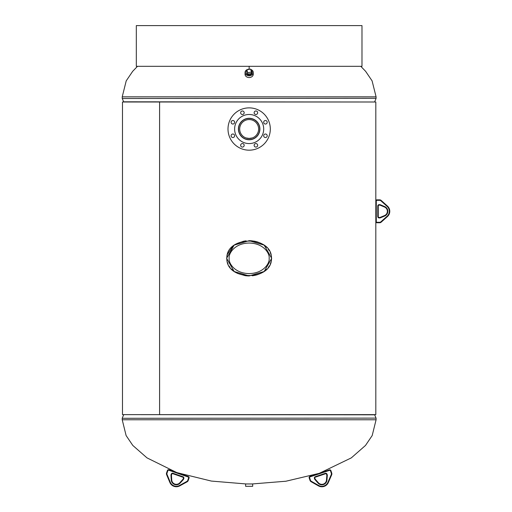 <?xml version="1.0" encoding="UTF-8"?>
<svg xmlns="http://www.w3.org/2000/svg" width="512" height="512" viewBox="0 0 512 512"><rect width="100%" height="100%" fill="white"/><g stroke="black" fill="none" stroke-linecap="round" stroke-linejoin="round"><path stroke-width="0.77" d="M226.611 258.317L234.163 245.126L249.152 240.685L264.141 245.126L271.693 258.317L264.141 271.501L249.152 275.942L234.163 271.501L226.611 258.317M226.822 258.054L226.931 256.563M227.002 256.07L227.168 255.213M227.36 254.458L232.698 246.374M234.278 245.146L235.891 244.115M236.166 243.955L243.187 241.325M243.539 241.248L244.87 241.011M245.216 240.96L246.048 240.858M249.152 240.685L251.066 240.749M251.123 240.755L254.688 241.235M254.848 241.267L256.922 241.779M257.325 241.901L260.602 243.162M260.768 243.245L262.067 243.917M262.278 244.032L263.981 245.114M265.523 246.298L266.976 247.661M268.237 249.133L269.363 250.79M270.259 252.538L270.925 254.387M271.341 256.314L271.482 258.317C272.141 235.373 226.17 235.373 226.822 258.317C226.17 281.254 272.141 281.254 271.482 258.317L271.693 258.317M259.834 127.853L259.725 129.318M252.134 138.01L249.152 138.432L246.176 138.01M238.579 129.318L238.611 126.95M259.693 126.95L259.712 128.442M252.333 137.939L249.152 138.432L245.971 137.939M238.592 128.442L238.573 127.853M159.603 101.997L375.821 101.997L375.821 414.63L159.603 414.63L159.603 101.997L122.49 101.997L122.49 414.63L159.59 414.63L159.59 101.997M271.482 258.387L271.347 260.282M271.283 260.704L271.219 261.043M270.938 262.208L270.272 264.064M269.376 265.818L268.282 267.437M266.989 268.947L265.574 270.285M262.15 272.666L260.858 273.344M260.608 273.459L257.35 274.72M256.922 274.848L255.098 275.309M254.778 275.379L253.44 275.616M253.082 275.674L252.282 275.77M249.152 275.942L247.245 275.878M247.181 275.878L245.267 275.674M245.12 275.654L237.722 273.472M237.523 273.382L236.237 272.71M236.045 272.602L234.336 271.526M232.806 270.349L231.347 268.986M230.093 267.526L228.96 265.869M228.07 264.147L227.386 262.266M226.982 260.422L226.822 258.381M136.32 66.317L136.32 25.6L136.32 66.317L249.152 66.317L249.152 69.19M252.678 483.962L245.626 483.962L245.626 486.31L252.678 486.31L252.678 483.962M246.067 72.41A3.091 2.483 0 0 0 246.067 72.595A3.091 2.483 0 0 0 250.515 74.726A3.091 2.483 0 0 0 252.243 72.595A3.091 2.483 0 0 0 252.243 72.41M249.875 69.242A4.115 3.302 0 0 0 247.341 69.53A4.115 3.302 0 0 0 246.918 69.722A4.115 3.302 0 0 0 245.037 72.493L245.037 74.246A4.115 3.302 0 0 0 250.963 77.21A4.115 3.302 0 0 0 253.267 74.246L253.267 72.493A4.115 3.302 0 0 0 250.726 69.44M245.037 72.493A4.115 3.302 0 0 0 250.963 75.462A4.115 3.302 0 0 0 253.267 72.493M229.171 258.317C228.371 262.784 234.362 273.382 249.152 273.594C263.942 273.382 269.939 262.784 269.133 258.317C269.939 253.843 263.942 243.245 249.152 243.034C234.362 243.245 228.371 253.843 229.171 258.317M246.912 70.611A3.091 2.483 0 0 0 246.061 72.32A3.091 2.483 0 0 0 249.766 74.752A3.091 2.483 0 0 0 252.243 72.32A3.091 2.483 0 0 0 250.938 70.291M247.667 74.125L251.398 73.517L251.398 72.115L250.643 69.12L246.912 69.722L247.667 74.125L247.667 72.723L251.398 72.115M246.912 69.722L247.667 72.723M239.693 129.03A9.466 9.466 0 0 0 249.152 138.49A9.466 9.466 0 0 0 258.618 129.03A9.466 9.466 0 0 0 249.152 119.565A9.466 9.466 0 0 0 239.693 129.03M259.731 129.03A10.579 10.579 0 0 0 249.152 118.451A10.579 10.579 0 0 0 238.573 129.03A10.579 10.579 0 0 0 249.152 139.61A10.579 10.579 0 0 0 259.731 129.03M244.173 112.742A1.76 1.76 0 0 0 242.406 110.976A1.76 1.76 0 0 0 240.646 112.742A1.76 1.76 0 0 0 242.406 114.502A1.76 1.76 0 0 0 244.173 112.742M257.664 112.742A1.76 1.76 0 0 0 255.898 110.976A1.76 1.76 0 0 0 254.138 112.742A1.76 1.76 0 0 0 255.898 114.502A1.76 1.76 0 0 0 257.664 112.742M267.206 122.285A1.76 1.76 0 0 0 265.44 120.518A1.76 1.76 0 0 0 263.68 122.285A1.76 1.76 0 0 0 265.44 124.045A1.76 1.76 0 0 0 267.206 122.285M267.206 135.776A1.76 1.76 0 0 0 265.44 134.01A1.76 1.76 0 0 0 263.68 135.776A1.76 1.76 0 0 0 265.44 137.536A1.76 1.76 0 0 0 267.206 135.776M257.664 145.318A1.76 1.76 0 0 0 255.898 143.552A1.76 1.76 0 0 0 254.138 145.318A1.76 1.76 0 0 0 255.898 147.078A1.76 1.76 0 0 0 257.664 145.318M244.173 145.318A1.76 1.76 0 0 0 242.406 143.552A1.76 1.76 0 0 0 240.646 145.318A1.76 1.76 0 0 0 242.406 147.078A1.76 1.76 0 0 0 244.173 145.318M234.63 135.776A1.76 1.76 0 0 0 232.864 134.01A1.76 1.76 0 0 0 231.104 135.776A1.76 1.76 0 0 0 232.864 137.536A1.76 1.76 0 0 0 234.63 135.776M234.63 122.285A1.76 1.76 0 0 0 232.864 120.518A1.76 1.76 0 0 0 231.104 122.285A1.76 1.76 0 0 0 232.864 124.045A1.76 1.76 0 0 0 234.63 122.285M228 129.03A21.158 21.158 0 0 0 249.152 150.182A21.158 21.158 0 0 0 270.31 129.03A21.158 21.158 0 0 0 249.152 107.872A21.158 21.158 0 0 0 228 129.03M234.611 129.03A14.547 14.547 0 0 0 249.152 143.571A14.547 14.547 0 0 0 263.699 129.03A14.547 14.547 0 0 0 249.152 114.483A14.547 14.547 0 0 0 234.611 129.03M259.898 129.03A10.746 10.746 0 0 0 249.152 118.285A10.746 10.746 0 0 0 238.413 129.03A10.746 10.746 0 0 0 249.152 139.77A10.746 10.746 0 0 0 259.898 129.03M376.992 222.291L376.992 222.758L379.622 222.758L376.992 222.758A1.178 1.178 0 0 1 375.821 221.587L375.821 201.018A1.178 1.178 0 0 1 376.992 199.84L379.622 199.84L376.992 199.84L376.992 200.314A0.704 0.704 0 0 0 376.288 201.018L376.288 221.587A0.704 0.704 0 0 0 376.992 222.291L379.622 222.291A1.882 1.882 0 0 0 380.877 221.811L387.123 216.198A6.579 6.579 0 0 0 387.123 206.406L380.877 200.794A1.882 1.882 0 0 0 379.622 200.314L376.992 200.314M381.19 200.442A2.349 2.349 0 0 0 379.622 199.84A2.349 2.349 0 0 1 381.19 200.442A2.349 2.349 0 0 0 379.622 199.84A2.349 2.349 0 0 1 381.19 200.442L380.877 200.794L387.123 206.406L387.443 206.054L381.19 200.442L387.443 206.054A7.053 7.053 0 0 1 387.443 216.55L381.19 222.157A2.349 2.349 0 0 1 379.622 222.758A2.349 2.349 0 0 0 381.19 222.157L380.877 221.811M380.166 217.402L384.525 215.571L380.166 217.402A0.883 0.883 0 0 1 379.827 217.472L379.123 217.472L379.827 217.472A0.883 0.883 0 0 0 380.166 217.402A0.883 0.883 0 0 1 379.827 217.472A0.883 0.883 0 0 0 380.166 217.402L380.352 217.837A1.35 1.35 0 0 1 379.827 217.939L379.123 217.939A1.35 1.35 0 0 1 377.773 216.589L377.773 206.01A1.35 1.35 0 0 1 379.123 204.659L379.827 204.659A1.35 1.35 0 0 1 380.352 204.768L384.71 206.598A5.101 5.101 0 0 1 384.71 216.006L380.352 217.837M384.71 216.006L384.525 215.571A4.634 4.634 0 0 0 384.525 207.034L380.166 205.203A0.883 0.883 0 0 0 379.827 205.133L379.123 205.133L379.827 205.133A0.883 0.883 0 0 1 380.166 205.203A0.883 0.883 0 0 0 379.827 205.133A0.883 0.883 0 0 1 380.166 205.203L380.352 204.768M378.24 206.01A0.883 0.883 0 0 1 379.123 205.133A0.883 0.883 0 0 0 378.24 206.01L378.24 216.589L378.24 206.01L377.773 206.01M378.24 216.589A0.883 0.883 0 0 0 379.123 217.472A0.883 0.883 0 0 1 378.24 216.589A0.883 0.883 0 0 0 379.123 217.472A0.883 0.883 0 0 1 378.24 216.589L377.773 216.589M330.47 470.784L330.912 470.637A1.178 1.178 0 0 0 329.427 469.894A1.178 1.178 0 0 1 330.912 470.637A1.178 1.178 0 0 0 329.427 469.894L309.92 476.422L329.427 469.894A1.178 1.178 0 0 1 330.912 470.637L331.744 473.126A2.349 2.349 0 0 1 331.674 474.81L328.339 482.515L331.674 474.81A2.349 2.349 0 0 0 331.744 473.126A2.349 2.349 0 0 1 331.674 474.81A2.349 2.349 0 0 0 331.744 473.126L331.302 473.274L330.47 470.784A0.704 0.704 0 0 0 329.574 470.342L310.067 476.87A0.704 0.704 0 0 0 309.626 477.76L310.458 480.25A1.882 1.882 0 0 0 311.315 481.286L318.618 485.434A6.579 6.579 0 0 0 327.904 482.33L331.245 474.618A1.882 1.882 0 0 0 331.302 473.274M310.01 480.397L309.178 477.907L310.01 480.397A2.349 2.349 0 0 0 311.078 481.696L318.381 485.843L311.078 481.696A2.349 2.349 0 0 1 310.01 480.397A2.349 2.349 0 0 0 311.078 481.696A2.349 2.349 0 0 1 310.01 480.397L310.458 480.25M315.264 479.219L318.387 482.771L315.264 479.219A0.883 0.883 0 0 1 315.091 478.918L314.867 478.246L315.091 478.918A0.883 0.883 0 0 0 315.264 479.219L314.912 479.526A1.35 1.35 0 0 1 314.65 479.066L314.426 478.4A1.35 1.35 0 0 1 315.277 476.685L325.306 473.331A1.35 1.35 0 0 1 327.021 474.182L327.245 474.848A1.35 1.35 0 0 1 327.309 475.379L326.95 480.096A5.101 5.101 0 0 1 318.035 483.078L314.912 479.526M326.483 480.058L326.842 475.347L326.483 480.058A4.634 4.634 0 0 1 318.387 482.771A4.634 4.634 0 0 0 326.483 480.058A4.634 4.634 0 0 1 318.387 482.771A4.634 4.634 0 0 0 326.483 480.058L326.95 480.096M326.797 475.002L326.573 474.33L326.797 475.002A0.883 0.883 0 0 1 326.842 475.347A0.883 0.883 0 0 0 326.797 475.002A0.883 0.883 0 0 1 326.842 475.347A0.883 0.883 0 0 0 326.797 475.002L327.245 474.848M325.459 473.779L315.424 477.133L325.459 473.779A0.883 0.883 0 0 1 326.573 474.33A0.883 0.883 0 0 0 325.459 473.779A0.883 0.883 0 0 1 326.573 474.33A0.883 0.883 0 0 0 325.459 473.779L325.306 473.331M315.424 477.133A0.883 0.883 0 0 0 314.867 478.246A0.883 0.883 0 0 1 315.424 477.133A0.883 0.883 0 0 0 314.867 478.246A0.883 0.883 0 0 1 315.424 477.133L315.277 476.685M309.178 477.907A1.178 1.178 0 0 1 309.92 476.422A1.178 1.178 0 0 0 309.178 477.907A1.178 1.178 0 0 1 309.92 476.422A1.178 1.178 0 0 0 309.178 477.907L309.626 477.76M328.339 482.515A7.053 7.053 0 0 1 318.381 485.843A7.053 7.053 0 0 0 328.339 482.515A7.053 7.053 0 0 1 318.381 485.843A7.053 7.053 0 0 0 328.339 482.515L327.904 482.33M189.062 478.061L188.198 480.538L189.062 478.061A1.178 1.178 0 0 0 188.339 476.563A1.178 1.178 0 0 1 189.062 478.061A1.178 1.178 0 0 0 188.339 476.563A1.178 1.178 0 0 1 189.062 478.061L188.621 477.907A0.704 0.704 0 0 0 188.186 477.005L168.768 470.214A0.704 0.704 0 0 0 167.872 470.65L167.008 473.126A1.882 1.882 0 0 0 167.046 474.47L170.278 482.227A6.579 6.579 0 0 0 179.526 485.459L186.886 481.408A1.882 1.882 0 0 0 187.75 480.384L188.621 477.907L187.75 480.384L188.198 480.538A2.349 2.349 0 0 1 187.11 481.824L179.75 485.869L187.11 481.824L186.886 481.408L179.526 485.459L179.75 485.869A7.053 7.053 0 0 1 169.843 482.406L166.611 474.656L169.843 482.406A7.053 7.053 0 0 0 179.75 485.869A7.053 7.053 0 0 1 169.843 482.406A7.053 7.053 0 0 0 179.75 485.869M168.928 469.773L188.339 476.563L188.186 477.005L168.768 470.214L168.928 469.773A1.178 1.178 0 0 0 167.43 470.496L166.56 472.973L167.43 470.496A1.178 1.178 0 0 1 168.928 469.773M171.04 474.758L171.488 474.912L171.718 474.246L171.488 474.912A0.883 0.883 0 0 0 171.437 475.258L171.731 479.974A4.634 4.634 0 0 0 179.789 482.797L182.957 479.283L179.789 482.797A4.634 4.634 0 0 1 171.731 479.974L171.264 480.006L170.97 475.29A1.35 1.35 0 0 1 171.04 474.758L171.277 474.093A1.35 1.35 0 0 1 172.998 473.261L182.982 476.755A1.35 1.35 0 0 1 183.814 478.477L183.578 479.142A1.35 1.35 0 0 1 183.309 479.603L180.141 483.11A5.101 5.101 0 0 1 171.264 480.006M183.136 478.989L183.366 478.323L183.136 478.989A0.883 0.883 0 0 1 182.957 479.283A0.883 0.883 0 0 0 183.136 478.989A0.883 0.883 0 0 1 182.957 479.283A0.883 0.883 0 0 0 183.136 478.989L183.578 479.142M182.982 476.755L182.829 477.197A0.883 0.883 0 0 1 183.366 478.323A0.883 0.883 0 0 0 182.829 477.197A0.883 0.883 0 0 1 183.366 478.323A0.883 0.883 0 0 0 182.829 477.197L172.845 473.709A0.883 0.883 0 0 0 171.718 474.246A0.883 0.883 0 0 1 172.845 473.709L172.998 473.261M166.611 474.656A2.349 2.349 0 0 1 166.56 472.973A2.349 2.349 0 0 0 166.611 474.656L167.046 474.47M249.152 66.317L361.984 66.317L361.984 25.6L136.32 25.6M176.397 472.384L147.002 457.882L132.794 445.434L126.112 435.558L122.221 419.776L376.09 419.776L372.192 435.558L365.51 445.434L351.309 457.882L319.539 473.203M123.686 414.63L374.656 414.816L376.051 418.118L122.221 418.298L376.051 418.118M360.806 66.317L365.626 71.328L372.09 80.864L376.09 96.851L122.221 96.851L126.214 80.864L132.678 71.328L137.498 66.317M374.618 101.997L123.648 101.811L122.253 98.515L376.09 98.33L122.253 98.515M376.288 201.018L375.821 201.018A1.178 1.178 0 0 1 376.992 199.84M376.992 222.758A1.178 1.178 0 0 1 375.821 221.587L376.288 221.587M387.443 206.054A7.053 7.053 0 0 1 387.443 216.55L387.123 216.198M384.525 215.571A4.634 4.634 0 0 0 384.525 207.034L384.71 206.598M379.827 205.133L379.827 204.659M379.123 205.133L379.123 204.659M379.827 217.939L379.827 217.472M379.123 217.939L379.123 217.472M379.622 222.291L379.622 222.758M379.622 199.84L379.622 200.314M309.92 476.422L310.067 476.87L329.574 470.342L329.427 469.894M326.842 475.347L327.309 475.379M318.035 483.078L318.387 482.771M326.573 474.33L327.021 474.182M314.65 479.066L315.091 478.918M314.426 478.4L314.867 478.246M311.315 481.286L311.078 481.696M318.618 485.434L318.381 485.843M331.674 474.81L331.245 474.618M188.198 480.538A2.349 2.349 0 0 1 187.11 481.824M171.488 474.912A0.883 0.883 0 0 0 171.437 475.258L170.97 475.29M182.957 479.283L183.309 479.603M180.141 483.11L179.789 482.797M183.366 478.323L183.814 478.477M171.277 474.093L171.718 474.246M167.872 470.65L167.43 470.496M167.008 473.126L166.56 472.973M170.278 482.227L169.843 482.406M318.931 473.408L285.907 481.229L252.09 483.962M376.09 419.776L376.09 418.298M177.459 472.755L211.398 481.075L246.214 483.962M122.221 419.776L122.221 418.298M123.648 414.816L122.253 418.118M122.221 96.851L122.221 98.33M376.09 96.851L376.09 98.33M374.656 101.811L376.051 98.515"/></g></svg>
